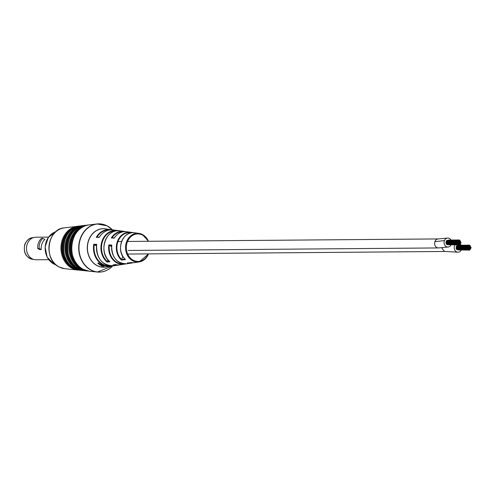 <?xml version="1.0" encoding="UTF-8"?>
<svg xmlns="http://www.w3.org/2000/svg" width="496" height="496" viewBox="0 0 496 496"><rect width="100%" height="100%" fill="white"/><g stroke="black" fill="none" stroke-linecap="round" stroke-linejoin="round"><path stroke-width="0.74" d="M459.209 242.569L458.701 242.315L459.209 242.569M459.724 242.835L459.222 242.575L459.724 242.835M459.68 243.499L459.172 243.238L459.68 243.499M459.16 243.232L458.651 242.978L459.16 243.232M458.664 242.718L458.155 242.457L458.664 242.718M458.924 241.998L458.416 241.738L458.924 241.998M459.581 242.067L459.073 241.812L459.581 242.067M460.189 243.22L459.68 242.959L459.935 243.418L460.344 243.214L460.35 243.871L460.344 243.214M458.608 243.381L458.099 243.127L458.608 243.381M458.366 242.135L457.864 241.881L458.366 242.135M459.29 241.484L458.781 241.223L459.29 241.484M460.102 242.327L459.594 242.067L460.102 242.327M458.998 243.877L458.49 243.617L458.998 243.877M458.099 242.73L457.597 242.47L458.099 242.73M458.738 241.366L458.23 241.106L458.738 241.366M460.028 241.664L459.519 241.409L460.028 241.664M460.555 242.718L460.052 242.457L460.555 242.718M460.61 242.036L460.102 241.781L460.61 242.036M459.513 244.137L459.005 243.883L459.513 244.137M458.05 243.393L457.541 243.133L458.05 243.393M458.192 241.509L457.684 241.254L458.192 241.509M459.742 241.093L459.234 240.833L459.742 241.093M460.071 243.989L459.569 243.734L460.071 243.989M458.341 243.982L457.839 243.722L458.341 243.982M446.958 244.268L458.093 244.181M457.814 242.023L457.306 241.763L457.814 242.023M446.381 241.67L446.363 242.284M459.215 240.82L458.707 240.56L459.215 240.82M460.517 241.341L460.009 241.081L460.517 241.341M459.296 244.751L458.788 244.491L459.296 244.751M447.683 244.77L459.042 244.95M458.763 244.478L458.254 244.224L458.763 244.478M447.187 244.268L447.423 244.77L458.515 244.677M457.541 242.649L457.039 242.395L457.541 242.649M446.456 242.476L445.947 242.482L446.202 242.941L457.293 242.848M458.626 240.709L458.118 240.448L458.626 240.709M447.516 240.486L447.051 240.492M459.897 244.627L459.395 244.367L459.897 244.627M457.492 243.331L456.983 243.077L457.492 243.331M446.4 243.164L445.898 243.164L446.152 243.623L457.244 243.53M458.062 240.864L457.56 240.603L458.062 240.864M446.977 240.69L446.499 241.019M460.22 240.752L459.711 240.492L460.22 240.752M460.976 243.152L460.474 242.897L460.976 243.152M457.777 243.982L457.275 243.722L457.777 243.982M446.388 243.623L446.443 244.268L457.529 244.181M457.634 241.385L457.132 241.124L457.634 241.385M446.543 241.211L446.04 241.217L446.295 241.67L457.386 241.583M459.668 240.424L459.16 240.169L459.668 240.424M448.576 240.256L448.055 240.337M461.069 242.432L460.561 242.172L461.069 242.432M469.346 247.733L468.838 247.473L469.346 247.733M469.861 248L469.352 247.74L469.861 248M469.811 248.663L469.309 248.403L469.811 248.663M469.29 248.397L468.788 248.136L469.29 248.397M468.794 247.882L468.292 247.622L468.794 247.882M469.055 247.157L468.546 246.903L469.055 247.157M469.712 247.231L469.458 246.772L469.464 247.43L469.985 247.684L469.979 247.033L469.724 247.231M470.32 248.378L469.817 248.124L470.072 248.577L470.481 248.378L470.481 249.029L470.481 248.378M468.745 248.546L468.236 248.285L468.745 248.546M468.503 247.299L467.995 247.039L468.503 247.299M469.421 246.642L468.918 246.388L469.421 246.642M469.129 249.035L468.627 248.781L469.129 249.035M468.236 247.895L467.728 247.634L468.236 247.895M468.869 246.524L468.367 246.27L468.869 246.524M470.158 246.828L469.656 246.568L470.158 246.828M470.692 247.876L470.183 247.622L470.437 248.074L470.859 247.864L470.859 248.515L470.859 247.864M470.741 247.2L470.239 246.94L470.741 247.2M469.644 249.302L469.142 249.042L469.644 249.302M468.181 248.558L467.678 248.298L468.181 248.558M468.323 246.673L467.815 246.413L468.323 246.673M469.873 246.252L469.365 245.997L469.873 246.252M470.208 249.153L469.7 248.893L470.208 249.153M468.478 249.147L467.97 248.887L468.478 249.147M457.089 249.426L468.224 249.345M467.945 247.182L467.437 246.927L467.945 247.182M456.512 246.834L456.494 247.448M469.346 245.985L468.838 245.725L469.346 245.985M470.648 246.5L470.14 246.245L470.648 246.5M469.427 249.916L468.918 249.655L469.427 249.916M457.814 249.928L469.179 250.114M468.9 249.643L468.391 249.383L468.9 249.643M457.318 249.432L457.56 249.934L468.646 249.841M467.678 247.814L467.17 247.554L467.678 247.814M456.587 247.64L456.084 247.647L456.339 248.099L467.424 248.012M468.757 245.873L468.255 245.613L468.757 245.873M457.647 245.65L457.188 245.656M470.034 249.792L469.526 249.531L470.034 249.792M467.629 248.496L467.12 248.236L467.629 248.496M456.537 248.322L456.029 248.329L456.289 248.787L467.375 248.694M468.199 246.022L467.691 245.768L468.199 246.022M457.107 245.849L456.636 246.177M470.351 245.911L469.848 245.656L470.351 245.911M467.914 249.147L467.406 248.887L467.914 249.147M456.518 248.781L456.574 249.432L467.66 249.345M467.771 246.549L467.263 246.289L467.771 246.549M456.68 246.376L456.177 246.382L456.432 246.834L467.517 246.748M469.799 245.588L469.297 245.328L469.799 245.588M458.713 245.415L458.186 245.501M471.2 247.591L470.692 247.337L471.2 247.591M454.975 244.981A4.501 3.788 89.5 0 0 457.262 252.111A4.501 3.788 89.5 0 0 458.044 252.197A4.501 3.788 89.5 0 0 461.168 250.176M451.013 240.039A4.501 3.788 89.5 0 0 447.838 238.03A4.501 3.788 89.5 0 0 444.459 240.56A4.501 3.788 89.5 0 0 447.9 247.033A4.501 3.788 89.5 0 0 451.031 245.012M461.15 245.198A4.501 3.788 89.5 0 0 460.09 243.939M99.64 264.771L99.219 264.182L100.105 264.064A18.625 15.655 89.5 0 0 100.366 264.238L99.454 264.554L100.899 264.573A18.625 15.655 89.5 0 0 101.165 264.728L99.87 264.907A18.805 15.804 -90.5 0 1 99.64 264.771M99.876 264.442L99.175 264.511L99.219 264.182M99.591 264.132L99.454 264.554M148.515 253.884A14.372 12.084 -90.5 0 1 139.171 261.925A14.372 12.084 -90.5 0 1 132.878 260.884A14.372 12.084 -90.5 0 1 125.922 243.989A14.372 12.084 -90.5 0 1 138.942 233.393L134.559 232.798A15.01 12.617 89.5 0 0 121.464 242.042A15.01 12.617 89.5 0 0 125.451 259.563L121.501 260.109L121.607 259.588L125.11 259.11L125.451 259.563L125.11 259.11M131.992 232.754L131.248 232.655L131.428 232.388L134.063 232.742L130.839 232.289A15.55 13.07 -90.5 0 1 131.421 232.388M121.501 260.109A15.55 13.07 -90.5 0 1 117.254 241.936A15.55 13.07 -90.5 0 1 130.839 232.289L126.678 231.725A16.151 13.572 89.5 0 0 114.278 238.111L111.315 237.981A16.529 13.894 -90.5 0 1 124.056 231.372L119.896 230.807A17.131 14.403 89.5 0 0 104.867 241.626A17.131 14.403 89.5 0 0 109.883 261.696L107.099 262.08A17.515 14.719 -90.5 0 1 101.891 241.552A17.515 14.719 -90.5 0 1 117.267 230.448A17.515 14.719 -90.5 0 1 118.339 230.646L118.842 230.708M118.166 230.913L118.829 230.708M99.057 263.283L99.467 263.903L97.972 263.661L97.979 263.233L98.834 263.097A18.625 15.655 89.5 0 0 99.057 263.283M98.32 263.184L98.177 263.686M98.549 263.643L97.972 263.661L97.979 263.233M118.346 230.646L113.33 229.915A18.085 15.202 89.5 0 0 99.212 237.448L96.249 237.317A18.464 15.519 -90.5 0 1 110.707 229.561A18.464 15.519 -90.5 0 1 112.015 229.803L105.375 228.836A19.232 16.17 89.5 0 0 87.953 243.015A19.232 16.17 89.5 0 0 97.259 265.627A19.232 16.17 89.5 0 0 105.685 267.028L111.005 266.216A18.464 15.519 -90.5 0 1 102.914 264.87A18.464 15.519 -90.5 0 1 93.769 244.243L96.732 244.379L96.683 244.819L94.246 244.733A18.054 15.178 89.5 0 0 103.255 264.498A18.054 15.178 89.5 0 0 110.403 265.906M100.421 265.205A18.805 15.804 -90.5 0 1 100.266 265.124L101.581 264.951A18.625 15.655 89.5 0 0 101.736 265.031A18.625 15.655 89.5 0 0 101.854 265.087L100.539 265.261A18.805 15.804 -90.5 0 1 100.421 265.205M109.256 245.384L108.829 244.925L111.792 245.061L111.743 245.495L109.312 245.408A16.12 13.553 89.5 0 0 117.416 262.607A16.12 13.553 89.5 0 0 123.932 263.853M96.683 244.819L96.732 244.379A18.085 15.202 89.5 0 0 105.698 264.498A18.085 15.202 89.5 0 0 113.621 265.819L118.86 264.951A17.515 14.719 -90.5 0 1 117.552 265.217A17.515 14.719 -90.5 0 1 112.933 265.05L115.866 264.461M111.743 245.495L111.792 245.061A16.151 13.572 89.5 0 0 119.865 262.613A16.151 13.572 89.5 0 0 126.939 263.791L132.94 262.713A15.55 13.07 -90.5 0 1 131.087 263.159A15.55 13.07 -90.5 0 1 127.354 263.091L131.31 262.545A15.01 12.617 89.5 0 0 134.8 262.595L127.509 263.085M103.745 266.259L103.683 265.856L104.061 266.327L101.878 266.098L103.745 266.259L103.906 265.912M101.234 265.899L101.947 265.806L101.401 265.41L102.275 265.292A18.625 15.655 89.5 0 0 102.554 265.416L101.649 265.676L103.125 265.645A18.625 15.655 89.5 0 0 103.41 265.751L101.513 266.005A18.885 15.872 -90.5 0 1 101.234 265.899M101.761 265.36L101.649 265.676M122.779 256.32L121.607 259.588M111.557 246.555L109.312 245.408M107.868 259.681L107.099 262.08M96.46 245.861L94.246 244.733M127.354 263.091L127.937 262.818L127.354 263.091M114.278 238.111L111.953 237.857M109.883 261.696L109.529 261.237L109.883 261.696M112.933 265.05L113.528 264.783L112.933 265.05M93.769 244.243L94.197 244.714M99.212 237.448L96.894 237.187M104.216 265.67L104.172 266.023M99.287 264.207L99.324 263.878M98.084 263.364L98.09 262.93M98.413 263.407L99.188 263.717L98.499 263.159M48.552 237.113L35.879 237.218A11.278 9.48 89.5 0 0 27.249 244.051A11.278 9.48 89.5 0 0 36.065 259.774L48.738 259.675M37.758 248.558L39.792 249.593L41.23 249.581A11.278 9.48 -90.5 0 1 41.931 243.933A11.278 9.48 -90.5 0 1 44.869 239.425L42.836 238.39L41.397 238.402A11.278 9.48 89.5 0 0 37.758 248.558L39.203 248.546A11.278 9.48 -90.5 0 1 42.836 238.39M41.23 249.581L39.203 248.546M127.683 254.051L445.352 251.472L444.342 251.317L441.583 247.733M444.459 240.56L434.887 241.682A4.501 3.788 -90.5 0 1 436.12 239.81A4.501 3.788 -90.5 0 1 437.856 238.973A4.501 3.788 -90.5 0 1 438.34 238.929A4.501 3.788 -90.5 0 1 438.346 238.929L447.838 238.024M447.9 247.033L438.414 247.938A4.501 3.788 -90.5 0 1 436.914 247.585A4.501 3.788 -90.5 0 1 435.339 246.109A4.501 3.788 -90.5 0 1 434.632 244.044A4.501 3.788 -90.5 0 1 434.887 241.682M70.587 265.534A20.578 17.298 -90.5 0 1 70.308 230.9M74.778 265.899A21.074 17.713 -90.5 0 1 74.493 230.466M78.969 266.265A21.564 18.123 -90.5 0 1 78.672 230.032M112.307 265.949A18.464 15.519 -90.5 0 1 111.005 266.216L112.313 265.949M125.624 263.915A16.529 13.894 -90.5 0 1 124.322 264.188A16.529 13.894 -90.5 0 1 117.081 262.985A16.529 13.894 -90.5 0 1 108.829 244.925M106.671 266.879A19.294 16.213 -90.5 0 1 97.148 265.676A19.294 16.213 -90.5 0 1 87.953 242.377A19.294 16.213 -90.5 0 1 106.361 228.972M64.709 268.677L59.346 267.077C43.121 260.102 47.151 228.706 64.381 227.85A20.503 17.236 89.5 0 0 49.11 245.136A20.503 17.236 89.5 0 0 59.402 267.096A20.503 17.236 89.5 0 0 64.709 268.677L77.872 270.035A21.973 18.47 -90.5 0 1 72.187 268.342A21.973 18.47 -90.5 0 1 61.151 244.807A21.973 18.47 -90.5 0 1 77.519 226.281A21.973 18.47 -90.5 0 1 78.938 226.176M75.336 227.385A21.396 17.986 89.5 0 0 61.833 246.444A21.396 17.986 89.5 0 0 72.726 267.809A21.396 17.986 89.5 0 0 75.677 268.962M89.516 271.238L83.433 269.421C65.026 261.504 69.589 225.872 89.137 224.893A23.275 19.561 89.5 0 0 71.802 244.516A23.275 19.561 89.5 0 0 83.489 269.44A23.275 19.561 89.5 0 0 89.516 271.238L97.309 272.037A24.143 20.293 -90.5 0 1 91.053 270.171A24.143 20.293 -90.5 0 1 78.932 244.317A24.143 20.293 -90.5 0 1 96.918 223.963A24.143 20.293 -90.5 0 1 106.615 225.63M55.8 231.781A17.093 14.365 89.5 0 0 45.186 247.058A17.093 14.365 89.5 0 0 53.89 264.015A17.093 14.365 89.5 0 0 56.073 264.889L53.816 263.996L47.157 257.151L45.093 247.008L48.391 237.342L55.819 231.768M148.143 241.285A13.758 11.569 89.5 0 0 142.439 235.023A13.758 11.569 89.5 0 0 127.267 242.246A13.758 11.569 89.5 0 0 133.387 260.313A13.758 11.569 89.5 0 0 148.248 253.884M148.478 241.285L142.389 234.478L138.942 233.393A14.372 12.084 -90.5 0 1 142.333 234.459A14.372 12.084 -90.5 0 1 148.416 241.285M89.137 224.893L96.918 223.963L107.043 225.81L112.418 229.828A24.056 20.224 89.5 0 0 107.111 225.872A24.056 20.224 89.5 0 0 80.581 238.502A24.056 20.224 89.5 0 0 91.276 270.091A24.056 20.224 89.5 0 0 112.704 265.924L97.309 272.037A24.143 20.293 -90.5 0 0 106.975 270.208M85.12 270.785L79.168 269.006C61.144 261.256 65.615 226.374 84.754 225.413A22.785 19.152 89.5 0 0 67.785 244.621A22.785 19.152 89.5 0 0 79.224 269.024A22.785 19.152 89.5 0 0 85.12 270.785L86.657 270.94A22.952 19.294 -90.5 0 1 80.718 269.167A22.952 19.294 -90.5 0 1 69.192 244.584A22.952 19.294 -90.5 0 1 86.292 225.234A22.952 19.294 -90.5 0 1 87.711 225.122M83.936 226.381A22.376 18.811 89.5 0 0 69.868 246.32A22.376 18.811 89.5 0 0 81.257 268.634A22.376 18.811 89.5 0 0 84.289 269.83M80.371 225.94A22.295 18.736 89.5 0 0 63.767 244.733A22.295 18.736 89.5 0 0 74.958 268.609A22.295 18.736 89.5 0 0 80.73 270.332L82.268 270.487A22.463 18.885 -90.5 0 1 76.452 268.751A22.463 18.885 -90.5 0 1 65.174 244.695A22.463 18.885 -90.5 0 1 81.902 225.754A22.463 18.885 -90.5 0 1 83.328 225.649L80.371 225.94C61.64 226.87 57.263 261.008 74.902 268.59L80.73 270.332M79.639 226.883A21.886 18.395 89.5 0 0 65.85 246.382A21.886 18.395 89.5 0 0 76.992 268.224A21.886 18.395 89.5 0 0 79.986 269.396M64.629 240.374A20.001 16.814 89.5 0 0 64.759 256.153M68.677 240.157A20.497 17.23 89.5 0 0 68.808 256.302M72.72 239.94A20.987 17.639 89.5 0 0 72.85 256.451M124.056 231.372A16.529 13.894 -90.5 0 1 125.364 231.626L124.056 231.372M115.723 264.672A17.131 14.403 89.5 0 0 120.168 264.821L113.1 265.05M131.223 232.729A15.14 12.722 89.5 0 0 117.887 241.769A15.14 12.722 89.5 0 0 121.632 259.52M129.115 262.861A15.14 12.722 89.5 0 0 131.88 262.638M123.671 231.713A16.12 13.553 89.5 0 0 112.04 237.832M116.783 230.783A17.106 14.378 89.5 0 0 102.362 241.868A17.106 14.378 89.5 0 0 107.217 261.497M107.192 261.553L109.529 261.237M114.446 264.864A17.106 14.378 89.5 0 0 117.056 264.895M110.112 229.884A18.054 15.178 89.5 0 0 96.968 237.162M33.288 237.671A10.85 9.12 89.5 0 0 25.073 244.243A10.85 9.12 89.5 0 0 33.468 259.365M458.961 242.767L458.639 242.773M458.409 242.916L457.913 242.916M458.67 242.197L458.341 242.197M458.354 242.928L457.796 242.935M459.036 241.025L458.695 241.025M457.845 242.271L457.473 242.277M457.851 242.928L457.393 242.928M458.484 241.564L458.168 241.564M460.356 241.583L460.046 241.583M458.955 240.362L458.583 240.368M457.287 242.197L446.202 242.284M458.372 240.25L447.28 240.343M459.649 244.826L459.253 244.832M457.238 242.879L446.146 242.966M457.808 240.405L446.722 240.492M457.38 240.926L446.295 241.019M459.414 239.971L448.322 240.058M469.092 247.932L468.77 247.932M468.546 248.081L468.044 248.081M468.807 247.355L468.472 247.361M468.484 248.087L467.926 248.099M469.166 246.19L468.832 246.19M467.976 247.436L467.604 247.436M467.982 248.093L467.523 248.093M468.621 246.723L468.298 246.729M470.487 246.741L470.177 246.748M469.092 245.526L468.714 245.526M467.418 247.355L456.332 247.448M468.503 245.415L457.417 245.508M469.78 249.99L469.39 249.99M467.368 248.037L456.283 248.13M467.939 245.57L456.853 245.656M467.511 246.09L456.425 246.183M469.545 245.129L458.459 245.222M128.197 250.455L438.414 247.938M117.974 241.533L121.582 241.502M127.577 241.453L438.34 238.929M445.352 251.472L458.044 252.197M120.168 264.821L125.631 263.915M64.381 227.85L78.945 226.176M84.754 225.413L87.718 225.122M148.583 253.878L139.171 261.925L134.8 262.595M82.268 270.487L83.694 270.574M86.657 270.94L88.09 271.027M77.872 270.035L79.304 270.115M125.246 259.427C115.19 250.995 122.524 230.262 134.559 232.798M126.939 263.791C116.752 263.593 111.662 257.436 111.674 245.309M114.297 237.968C117.502 233.306 121.632 231.229 126.678 231.725M114.359 237.937L111.798 237.826M109.684 261.572C97.718 252.272 105.89 227.869 119.896 230.807M113.621 265.819C101.996 265.509 96.323 258.447 96.608 244.627M99.225 237.299C102.808 231.818 107.508 229.357 113.33 229.915M99.293 237.268L96.739 237.15M33.381 237.671C29.841 237.553 26.976 239.773 24.8 244.336C23.107 252.904 26.028 257.914 33.554 259.365"/></g></svg>
